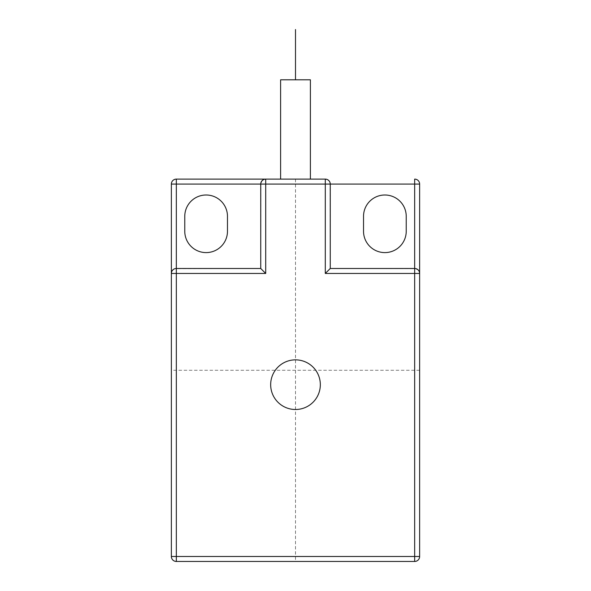 <?xml version="1.0" encoding="UTF-8"?>
<svg xmlns="http://www.w3.org/2000/svg" width="591" height="591" viewBox="0 0 591 591"><rect width="100%" height="100%" fill="white"/><g stroke="black" fill="none" stroke-linecap="round" stroke-linejoin="round"><path stroke-width="0.44" stroke-dasharray="2.96 2.22" d="M363.524 216.35A21.35 21.35 0 0 1 384.881 195A21.35 21.35 0 0 1 406.231 216.35L406.231 231.244A21.35 21.35 0 0 1 384.881 252.601A21.35 21.35 0 0 1 363.524 231.244L363.524 216.35M184.769 216.35A21.35 21.35 0 0 1 206.119 195A21.35 21.35 0 0 1 227.476 216.35L227.476 231.244A21.35 21.35 0 0 1 206.119 252.601A21.35 21.35 0 0 1 184.769 231.244L184.769 216.35M176.332 179.11A4.964 4.964 0 0 0 171.36 184.074L414.668 184.074L414.668 556.486L176.332 556.486L176.332 179.11A4.964 4.964 0 0 0 171.36 184.074L171.36 556.486A4.964 4.964 0 0 0 176.332 561.45L414.668 561.45A4.964 4.964 0 0 0 419.64 556.486L419.64 273.456M325.294 179.11L265.706 179.11M280.607 179.11L310.393 179.11L280.607 179.11M326.705 179.317L327.939 179.871M328.936 180.698L329.66 181.718M329.748 181.888L330.014 182.545M330.11 182.863L330.258 268.491L415.783 268.617M419.433 272.037L418.879 270.811M419.64 184.074A4.964 4.964 0 0 0 414.668 179.11L414.668 184.074L419.64 184.074A4.964 4.964 0 0 0 414.668 179.11M260.867 182.959L260.742 268.491L175.121 268.639M171.567 272.045L172.129 270.811M172.949 269.814L173.968 269.082M174.138 268.994L174.803 268.728M264.295 179.317L263.069 179.871M270.671 384.682A24.829 24.829 0 0 0 295.5 409.504A24.829 24.829 0 0 0 320.329 384.682A24.829 24.829 0 0 0 295.5 359.853A24.829 24.829 0 0 0 270.671 384.682M310.393 79.8L280.607 79.8M295.5 179.11L295.5 561.45M419.64 370.276L171.36 370.276M293.513 561.45L394.803 561.45L293.513 561.45M297.487 561.45L374.923 561.45L297.487 561.45M176.332 561.45L176.332 556.486L171.36 556.486M419.64 556.486L414.668 556.486L414.668 561.45"/><path stroke-width="0.89" d="M330.258 268.491L325.294 273.456L419.64 273.456L419.64 184.074L260.742 184.074A4.964 4.964 0 0 1 265.706 179.11L265.706 273.456L176.332 273.456L176.332 556.486L414.668 556.486L414.668 179.11A4.964 4.964 0 0 1 419.64 184.074L419.64 556.486A4.964 4.964 0 0 1 414.668 561.45L176.332 561.45A4.964 4.964 0 0 1 171.36 556.486L171.36 184.074A4.964 4.964 0 0 1 176.332 179.11L265.706 179.11L176.332 179.11L176.332 268.491L260.742 268.491L260.742 184.074A4.964 4.964 0 0 1 265.706 179.11L325.294 179.11A4.964 4.964 0 0 1 330.258 184.074L330.258 268.491L414.668 268.491A4.964 4.964 0 0 1 419.64 273.456L419.433 272.037M325.294 273.456L325.294 179.11L326.705 179.317M327.939 179.871L328.936 180.698M270.671 384.682A24.829 24.829 0 0 0 295.5 409.504A24.829 24.829 0 0 0 320.329 384.682A24.829 24.829 0 0 0 295.5 359.853A24.829 24.829 0 0 0 270.671 384.682M406.231 216.35A21.35 21.35 0 0 0 384.881 195A21.35 21.35 0 0 0 363.524 216.35L363.524 231.244A21.35 21.35 0 0 0 384.881 252.601A21.35 21.35 0 0 0 406.231 231.244L406.231 216.35M418.879 270.811L417.874 269.659M417.726 269.54L415.783 268.617M171.36 273.456A4.964 4.964 0 0 1 176.332 268.491L176.332 273.456L171.36 273.456L171.567 272.045M265.706 273.456L260.742 268.491M172.129 270.811L172.949 269.814M265.706 179.11L264.295 179.317M263.069 179.871L261.916 180.868M261.791 181.023L260.867 182.959M227.476 216.35A21.35 21.35 0 0 0 206.119 195A21.35 21.35 0 0 0 184.769 216.35L184.769 231.244A21.35 21.35 0 0 0 206.119 252.601A21.35 21.35 0 0 0 227.476 231.244L227.476 216.35M310.393 179.11L310.393 79.8L280.607 79.8L280.607 179.11M295.5 79.8L295.5 29.55M260.742 184.074L171.36 184.074A4.964 4.964 0 0 1 176.332 179.11M176.332 561.45A4.964 4.964 0 0 1 171.36 556.486L176.332 556.486L176.332 561.45M414.668 561.45L414.668 556.486L419.64 556.486"/></g></svg>
